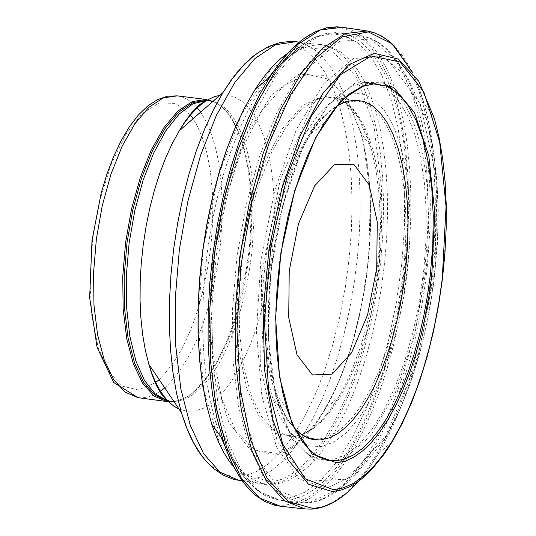 <?xml version="1.0" encoding="UTF-8"?>
<svg xmlns="http://www.w3.org/2000/svg" width="536" height="536" viewBox="0 0 536 536"><rect width="100%" height="100%" fill="white"/><g stroke="black" fill="none" stroke-linecap="round" stroke-linejoin="round"><path stroke-width="0.4" stroke-dasharray="2.68 2.01" d="M407.842 267.953L409.859 240.048L410.027 212.879L408.338 187.138L404.827 163.453L399.588 142.435L392.734 124.607L384.446 110.436L374.919 100.286L364.393 94.43L353.13 93.029L341.425 96.145L329.56 103.703L317.848 115.535L306.592 131.34L298.592 145.638L291.135 161.758L284.328 179.466L278.285 198.514L273.079 218.614L268.791 239.471L265.494 260.777L263.236 282.217L262.044 303.483L261.93 324.24L262.908 344.206L264.958 363.066L268.047 380.56L272.12 396.419L279.397 415.507L288.281 430.401L298.525 440.693L309.821 446.106L321.848 446.501L334.263 441.892L346.712 432.418L358.839 418.382L370.316 400.171L380.815 378.322L390.054 353.452L397.766 326.25L403.749 297.487L407.842 267.953M167.085 401.571L174.133 401.538L179.526 400.245L186.789 396.841L192.236 393.062C221.509 366.209 240.503 318.176 249.22 248.965C254.567 187.901 247.659 142.965 228.504 114.161L222.708 107.656L218.052 103.971L211.499 100.694L206.367 99.502M173.724 401.169L177.878 400.513L183.48 398.617L189.114 395.575L193.335 392.56C222.467 365.827 241.374 318.016 250.051 249.119C255.37 188.33 248.503 143.601 229.435 114.925L224.986 109.733L221.462 106.55L216.531 103.287L212.678 101.585M208.785 100.547L206.976 100.286M167.875 400.968L169.698 401.176M224.765 445.744L232.289 459.097L240.677 469.757L246.687 475.298L252.985 479.553L262.895 483.452L266.305 484.095L276.81 483.988L287.557 480.866L298.398 474.769L309.185 465.791L319.764 454.072L329.995 439.775L339.737 423.098L348.869 404.278L357.264 383.568L364.808 361.251L371.401 337.64L376.955 313.037L381.398 287.792L384.674 262.231L386.617 238.661L387.508 215.385L387.327 192.679L386.081 170.79L383.783 149.98L380.453 130.483L376.131 112.526L370.865 96.333L364.715 82.075L357.74 69.935L350.035 60.066L341.673 52.575L332.755 47.563L323.389 45.098L316.441 44.924L309.352 46.083L298.565 50.33L287.718 57.52L280.529 63.918L273.42 71.549M267.317 79.187L258.171 92.661L248.235 110.396L238.962 130.395L230.514 152.358L222.996 175.982L216.531 200.906L211.218 226.768L207.124 253.186L204.323 279.779L202.849 306.143L202.722 331.891L203.948 356.648L206.501 380.044L210.346 401.745L215.425 421.43L220.819 436.793M403.735 267.464L401.437 285.815L398.349 303.979L394.523 321.741L389.987 338.893L384.808 355.241L379.032 370.584L372.741 384.741L366.001 397.551L358.885 408.854L351.482 418.516L343.877 426.422L336.166 432.472L328.434 436.585L320.769 438.723L314.076 438.924L299.45 433.255L286.599 419.266L276.201 397.632L268.797 369.431L264.784 336.099L264.375 299.336L267.591 261.039L274.271 223.197L284.073 187.768L296.488 156.572L310.853 131.206L326.437 112.955L342.437 102.718L358.028 100.982L365.05 103.16L371.729 107.234L377.981 113.156L383.736 120.848L388.942 130.228L393.525 141.182L397.451 153.577L400.667 167.286L403.139 182.14L404.841 197.978L405.759 214.621L405.879 231.88L405.203 249.555L403.735 267.464M379.669 260.59L377.525 279.022L374.577 297.306L370.878 315.228L366.457 332.581L361.371 349.157L355.683 364.768L349.452 379.227L342.752 392.365L335.663 404.017L328.273 414.053L320.655 422.341L312.91 428.787L305.125 433.302L297.4 435.842L289.279 436.317L274.519 430.689L261.555 416.68L251.056 394.978L243.572 366.664L239.505 333.178L239.069 296.234L242.292 257.756L249.019 219.727L258.888 184.129L271.39 152.794L285.862 127.34L301.567 109.049L317.68 98.825L333.392 97.163L340.34 99.334L346.953 103.354L353.157 109.163L358.885 116.701L364.071 125.886L368.661 136.6L372.607 148.74L375.87 162.153L378.409 176.706L380.205 192.236L381.237 208.571L381.491 225.529L380.969 242.935L379.669 260.59M294.914 428.773L290.298 423.206L286.003 416.586L282.057 408.968L278.479 400.385L272.127 378.818L268.938 361.78L266.801 343.321L265.735 323.724L265.776 303.282L266.915 282.331L269.132 261.179L272.402 240.168L276.67 219.626L281.862 199.868L287.906 181.195L294.706 163.909L302.15 148.271L313.801 129.069L319.436 121.712L325.198 115.374L331.027 110.088L336.896 105.894M296.174 430.06L289.701 422.482L285.232 415.34L279.852 403.983L276.315 394.161L287.222 409.33L282.666 392.339L279.196 373.498L276.877 353.103L275.739 331.469L275.812 308.917L277.079 285.802L279.537 262.479L283.135 239.311L287.832 216.645L293.54 194.843L300.187 174.227L307.651 155.125L315.825 137.819L324.588 122.576M434.441 118.711L439.085 137.712L442.595 158.489L443.922 169.456L445.671 192.364L446.22 216.316L445.557 240.999L442.314 278.687L438.461 305.192L433.369 331.215L427.112 356.38L419.788 380.312L411.494 402.663L402.348 423.105L392.486 441.336L378.409 453.758L368.802 468.477L358.852 481.094M412.09 71.67L420.157 90.986L426.669 113.123L431.098 134.67L434.287 157.973L435.406 170.193L436.679 195.553L436.143 235.284L432.706 276.02L428.539 304.964L423.011 333.399L416.211 360.896L412.358 374.168L403.822 399.508L394.282 422.944L389.183 433.832L378.409 453.758L369.699 467.171L363.703 475.184L351.375 488.845L341.908 496.899L335.529 501.187M366.249 30.8L377.451 34.036L387.173 39.986L396.251 48.696L404.586 60.059L412.084 73.928L418.643 90.135L424.197 108.473L428.686 128.727L432.056 150.643L434.261 173.972L435.292 198.421L435.132 223.713L433.778 249.542L431.259 275.611L427.621 301.433L422.904 326.88L417.155 351.67L410.442 375.508L402.838 398.114L394.442 419.232L385.337 438.602L375.635 456.002L365.445 471.224L354.886 484.075L344.078 494.406L333.158 502.085L322.243 507.009L311.476 509.106L305.031 508.986M341.787 27.202L352.708 30.411L362.37 36.301L371.408 44.897L379.709 56.092L387.193 69.754L393.759 85.706L399.347 103.763L403.889 123.709L407.333 145.303L409.638 168.297L410.79 192.424L410.77 217.402L409.584 242.942L407.246 268.757L403.762 294.646L399.179 320.213L393.558 345.151L386.952 369.183L379.448 392.017L371.126 413.39L362.081 433.055L352.42 450.776L342.256 466.34L331.697 479.559L320.876 490.266L309.922 498.333L298.954 503.659L288.107 506.165L279.511 506.098M310.465 34.291L323.563 28.817L336.38 27.41L348.702 30.083L360.326 36.77L371.046 47.342L380.701 61.6L389.116 79.301L396.164 100.125L401.732 123.729L405.732 149.698L408.097 177.604L408.787 206.976L407.809 237.327L405.162 268.161L401.705 293.969L397.156 319.456L391.561 344.326L384.995 368.292L377.525 391.072L369.237 412.398L360.232 432.029L350.611 449.717L340.481 465.261L329.962 478.467L319.175 489.174L308.247 497.254L297.312 502.594L284.71 505.274L277.621 505.059L272.409 504.054L267.31 502.333L262.325 499.887M288.107 52.863L300.435 46.344L312.568 43.677L324.307 44.883L335.449 49.935L345.794 58.726L355.16 71.087L363.401 86.792L370.376 105.559L375.964 127.052L380.071 150.904L382.63 176.686L383.608 203.968L382.985 232.276L380.774 261.119L377.786 284.971L373.773 308.582L368.788 331.67L362.885 353.974L356.138 375.233L348.614 395.193L340.407 413.625L331.61 430.301L322.33 445.034L312.662 457.637L302.733 467.962L292.649 475.874L282.532 481.274L272.509 484.102L263.699 484.403L257.963 483.425L252.362 481.516L244.269 476.899L239.116 472.685L234.185 467.566M272.06 482.045L243.036 474.28L219.325 442.361L203.714 389.773L198.079 322.505L203.131 248.362L218.286 176.043L241.756 114.007L270.76 69.439L301.909 47.362L331.61 50.116L356.5 77.157L373.82 125.223L381.686 188.779L379.274 260.684L376.326 284.328L372.366 307.738L367.435 330.638L361.599 352.762L354.919 373.853L347.475 393.659L339.348 411.95L330.638 428.512L321.439 443.145L311.865 455.667L302.023 465.931L292.026 473.817L282.003 479.211L272.06 482.045M275.598 455.245L249.957 449.543L228.832 422.549L214.722 377.23L209.288 318.726L213.221 253.823L226.058 190.092L246.299 134.985L271.558 94.865L298.88 74.269L325.118 75.422L347.295 98.008L362.952 139.306L370.363 194.568L368.741 257.561L366.302 278.365L362.966 299.001L358.772 319.228L353.767 338.806L348.011 357.512L341.573 375.12L334.518 391.434L326.94 406.248L318.92 419.387L310.552 430.703L301.929 440.043L293.165 447.305L284.355 452.397L275.598 455.245M276.569 453.362L254.908 450.073L236.135 431.54L221.817 399.199L213.167 355.649L210.936 304.461L215.325 249.897L225.971 196.511L241.977 148.753L262.004 110.59L284.361 85.137L307.195 74.417L328.642 79.194L346.966 98.986L360.708 132.091L365.927 155.139L369.284 180.86L370.704 208.618L370.557 227.921L369.532 247.619L365.726 282.097L358.932 318.243L352.956 341.298L349.573 352.36L342.075 373.351L337.995 383.18L333.714 392.52L324.628 409.538L318.15 419.688L308.033 432.653L301.111 439.688L294.103 445.369L283.551 451.252L276.569 453.362M295.577 436.445L276.134 433.524L259.29 416.908L246.446 387.87L238.688 348.769L236.684 302.8L240.61 253.789L250.145 205.824L264.496 162.897L282.445 128.56L302.498 105.632L322.994 95.924L342.243 100.165L358.698 117.913L371.039 147.655L375.716 168.324L378.731 191.392L379.776 207.821L380.044 224.892L378.972 251.277L375.555 282.311L369.458 314.88L361.036 345.633L350.624 373.398L342.759 389.732L338.598 397.136L329.814 410.382L323.737 417.852L317.54 424.157L311.269 429.256L301.822 434.542L295.577 436.445M404.995 263.98L407.058 239.023L408.01 214.38L407.842 190.32L406.549 167.131L404.144 145.062L400.66 124.379L396.131 105.311L390.603 88.078L384.138 72.896L376.808 59.932L368.694 49.346L359.891 41.265L350.497 35.798L340.615 33.011L319.134 35.899L297.138 50.337L275.732 75.677L256.007 110.697L238.976 153.651L225.529 202.38L216.35 254.386L211.921 307.014L212.464 357.559L217.938 403.44L228.055 442.341L242.265 472.317L259.839 491.901L279.866 500.188L291.008 499.88L302.384 496.383L313.855 489.757L325.258 480.102L336.44 467.56L347.248 452.31L357.539 434.555L367.18 414.549L376.038 392.566L383.997 368.895L390.958 343.864L396.828 317.801L401.524 291.055L404.995 263.98M401.792 263.638L404.439 226.969L404.653 191.265L402.415 157.423L397.779 126.282L390.858 98.631L381.813 75.174L370.872 56.514L358.289 43.148L344.38 35.436L329.499 33.601L314.022 37.721L298.338 47.724L282.861 63.375L267.98 84.286L257.488 103.059L247.706 124.218L238.775 147.454L230.842 172.438L224.015 198.796L218.393 226.152L214.072 254.091L211.104 282.211L209.543 310.089L209.402 337.318L210.681 363.502L213.368 388.252L217.415 411.206L222.762 432.036L232.369 457.282L244.115 476.98L257.649 490.594L272.576 497.756L288.462 498.299L304.85 492.242L321.278 479.787L337.271 461.315L352.4 437.376L366.229 408.653L378.389 375.964L388.546 340.226L396.419 302.438L401.792 263.638M425.061 266.593L427.132 241.629L428.09 216.973L427.922 192.906L426.636 169.704L424.244 147.635L420.767 126.952L416.244 107.883L410.723 90.664L404.265 75.489L396.948 62.538L388.848 51.972L380.058 43.912L370.671 38.471L360.808 35.718L339.389 38.666L317.459 53.144L296.127 78.497L276.462 113.505L259.484 156.432L246.064 205.107L236.905 257.059L232.477 309.627L232.999 360.118L238.433 405.96L248.49 444.833L262.633 474.802L280.127 494.406L300.08 502.735L311.195 502.453L322.551 498.983L334.002 492.383L345.392 482.742L356.554 470.213L367.348 454.964L377.632 437.222L387.26 417.216L396.117 395.226L404.07 371.555L411.032 346.511L416.894 320.434L421.598 293.681L425.061 266.593M427.272 266.962L429.986 228.812L430.328 203.921L429.497 179.815L426.06 145.759L422.341 124.855L417.544 105.693L397.551 61.365L370.617 39.048L339.556 41.332L307.677 68.206L278.445 116.969L255.076 182.441L240.168 257.488L235.384 333.848L241.234 403.112L257.025 457.737L280.971 491.867L310.418 502.018L342.156 487.331L372.822 449.59L378.443 439.781L389.089 418.113L398.804 394.027L407.434 367.924L414.844 340.213L420.907 311.362L425.53 281.829L427.272 266.962M435.192 268.971L437.731 233.307L438.046 210.038L437.269 187.506L434.046 155.681L430.576 136.157L426.08 118.275L407.427 77.023L382.329 56.32L353.405 58.558L323.731 83.696L296.522 129.209L274.78 190.246L260.898 260.181L256.429 331.342L261.843 395.91L276.502 446.863L298.76 478.755L326.156 488.316L355.716 474.722L384.292 439.614L389.545 430.462L399.494 410.234L408.579 387.742L416.646 363.348L420.258 350.564L426.569 324.072L431.574 296.73L435.192 268.971M435.118 269.152L436.304 177.302L420.338 103.676L390.195 62.772L351.663 63.02L312.327 104.862L280.12 180.284L261.622 274.218L260.617 367.596L277.259 441.483L308.059 481.187L346.732 479.184L385.585 436.351L417.055 361.445L435.118 269.152M383.294 82.832L356.34 82.115L328.334 104.493L302.719 147.407L282.68 205.663L270.72 272.1L268.342 338.457L275.812 396.499L292.18 439.105L315.356 461.148L342.477 460.116L370.235 436.324L395.3 392.801L414.71 334.846L426.187 269.387L427.654 252.463L428.726 219.184L427.299 187.52L425.658 172.599L423.407 158.455L420.572 145.182L417.169 132.894L413.223 121.685L408.767 111.642L403.836 102.852L398.462 95.388L392.694 89.304M423.855 269.273L426.013 239.458L426.2 210.44L424.398 182.944L420.66 157.644L415.072 135.186L407.762 116.145L398.918 101.009L388.754 90.162L377.518 83.911L365.498 82.43L352.996 85.767L340.327 93.867L327.824 106.53L315.805 123.448L307.282 138.71L299.329 155.922L292.08 174.837L285.628 195.164L280.08 216.618L275.511 238.882L271.993 261.622L269.581 284.509L268.302 307.195L268.181 329.359L269.213 350.665L271.39 370.798L274.673 389.471L279.008 406.409L286.767 426.83L296.247 442.763L307.175 453.778L319.235 459.566L332.065 459.995L345.318 455.071L358.604 444.96L371.548 429.959L383.796 410.509L395.005 387.166L404.861 360.594L413.095 331.543L419.487 300.817L423.855 269.273M159.185 379.609C185.898 352.876 203.184 307.825 211.05 244.456L212.631 222.527L212.792 201.147L212.33 190.809L210.346 171.165L206.983 153.256L202.313 137.497L196.451 124.272L193.107 118.711M190.086 114.583L175.58 103.381L159.212 102.999L142.221 113.511L125.9 134.174L111.515 163.433L100.178 199.064L92.782 238.319L89.894 278.164L91.736 315.503L98.162 347.475L108.654 371.622L122.396 386.134L138.322 389.947L155.206 382.825M164.786 387.917C193.355 360.386 211.867 312.816 220.303 245.213C225.562 185.69 219.01 141.323 200.652 112.111M196.792 107.207L192.933 103.341L187.486 99.381L181.751 96.828L177.295 95.857M138.054 397.658L142.609 397.859L148.8 396.861L153.504 395.166L159.802 391.675M173.972 401.538L181.068 400.519L188.277 397.591L195.499 392.794L202.655 386.195L209.636 377.88L216.37 367.957L222.768 356.561L228.751 343.824L234.232 329.921L239.163 315.027L243.465 299.322L247.096 283.015L249.997 266.298L252.148 249.394L254.044 218.494L253.97 203.486L253.206 188.974L251.773 175.125L249.675 162.086L246.942 149.993L243.592 138.978L239.666 129.156L235.204 120.647L230.252 113.531L224.865 107.897L219.097 103.803L213.013 101.291M207.399 100.333L209.516 100.601L206.775 100.406M167.714 400.801L170.408 401.317L168.297 401.029M179.084 409.122L186.97 411.306L195.171 410.998L203.553 408.198L211.981 402.958L220.33 395.36L228.463 385.545L236.262 373.652L243.599 359.884L250.359 344.454L256.449 327.61L261.762 309.607L266.218 290.726L269.755 271.263L272.322 251.525L273.789 233.22L274.365 215.184L274.037 197.657L272.804 180.867L270.693 165.048L267.725 150.402L263.94 137.142L259.39 125.437L254.124 115.448L248.222 107.321L241.756 101.163L234.822 97.07L227.499 95.093L219.894 95.274M208.136 463.385L219.016 471.767L230.681 476.055L242.909 476.196L255.464 472.183L268.101 464.122L280.583 452.176L292.669 436.592L304.133 417.671L314.766 395.782L324.367 371.341L332.755 344.809L339.777 316.696L345.305 287.517L349.238 257.829L351.402 230.112L352.072 202.883L351.227 176.585L348.889 151.655L345.097 128.499L339.898 107.515L333.379 89.036L325.64 73.392L316.816 60.836L307.041 51.597L296.475 45.841L285.299 43.671L273.695 45.145L261.856 50.243M238.768 480.316L249.3 480.223L260.067 477.1L270.928 471.017L281.735 462.052L292.328 450.347L302.579 436.063L312.341 419.4L321.479 400.6L329.881 379.91L337.432 357.619L344.032 334.022L349.593 309.446L354.035 284.221L357.304 258.68L359.247 235.13L360.132 211.881L359.937 189.188L358.685 167.319L356.373 146.522L353.023 127.039L348.688 109.096L343.402 92.909L337.231 78.665L330.243 66.538L322.511 56.669L314.13 49.178L305.192 44.173L295.805 41.708M358.028 100.982L333.385 97.163L339.938 99.234L346.196 103.093L352.118 108.728L354.926 112.192L360.212 120.379L364.983 130.181L371.039 147.655L360.708 132.091L364.339 147.072L367.18 163.353L369.183 180.753L370.336 199.077L370.617 218.119L370.021 237.669L367.227 269.809L361.344 306.384L352.815 341.365L345.814 363.147L337.901 383.253L333.647 392.573L324.628 409.538L338.598 397.136L332.876 406.154L326.994 414.094L321.004 420.887L314.954 426.488L308.897 430.864L302.887 433.986L296.971 435.835L289.286 436.317L314.083 438.924M338.444 104.976L334.357 107.522L328.2 112.426L318.009 123.407L310.069 134.596L324.494 122.724M434.441 118.704L424.01 103.093L417.189 83.181L409.075 66.075L402.194 55.262L394.697 46.29M305.038 508.986L304.086 508.878M215.425 421.43L222.762 432.036L225.529 440.451L231.766 455.828L238.882 469.154L242.754 474.997L246.821 480.276L255.511 489.073L264.864 495.432L269.749 497.663L279.866 500.188L300.08 502.735L308.113 502.922L316.267 501.549L320.367 500.282L328.575 496.617L335.174 492.571L341.72 487.586L348.192 481.683L354.557 474.903L366.892 458.823L372.822 449.59L384.292 439.614L389.605 430.421L399.635 410.141L408.767 387.635L412.948 375.656L420.479 350.484L423.795 337.392L429.463 310.471L433.785 282.914L437.363 245.233L438.24 210.186L436.626 176.766L432.545 145.852L430.649 136.251L426.08 118.275L417.544 105.693L410.435 85.526L406.355 76.554L401.94 68.367L397.196 61.01L392.138 54.518L386.791 48.917L379.796 43.275L372.433 39.108L368.621 37.594L360.808 35.718L340.615 33.011L335.435 32.609L324.896 33.768L314.23 37.52L308.897 40.354L298.297 47.865L287.879 57.774L282.774 63.59L277.742 69.961L267.98 84.286L258.171 92.661M306.592 131.34L315.805 123.448L307.389 138.63L299.51 155.802L292.294 174.703L285.869 195.057L280.321 216.544L275.759 238.862L272.234 261.655L269.809 284.596L268.516 307.329L268.382 329.526L269.394 350.846L271.531 370.966L274.76 389.578L279.008 406.409L272.12 396.419M229.435 114.925L228.504 114.161M193.335 392.56L192.236 393.062M205.623 101.136L209.516 100.601M166.79 399.796L170.408 401.317M242.192 480.785L266.305 484.095M299.235 42.13L323.389 45.098"/><path stroke-width="0.8" d="M376.708 268.322L377.27 221.904L369.13 184.806L353.847 164.364L334.397 164.699L314.632 185.885L298.492 223.78L289.232 270.854L288.716 317.654L297.031 354.819L312.481 374.959L331.958 374.175L351.609 352.742L367.555 314.974L376.708 268.322M177.295 95.857L206.367 99.502L192.303 101.552L177.952 111.026L164.023 127.474L151.226 150.1L140.198 177.785L131.501 209.141L125.591 242.587L122.751 276.435L123.139 308.971L126.717 338.551L133.31 363.703L142.563 383.166L154.02 395.99L167.085 401.571L138.054 397.658L124.955 392.077L113.471 379.253L104.185 359.803L97.572 334.672L93.968 305.111L93.572 272.61L96.4 238.788L102.316 205.375L111.012 174.053L122.054 146.395L134.871 123.796L148.827 107.361L163.205 97.907L177.295 95.857L167.393 96.205L157.43 99.649L147.668 106.021L138.295 115.119L129.417 126.731L121.149 140.62L113.605 156.525L106.899 174.16L101.15 193.181L92.011 240.463L89.653 297.601L97.063 347.254L113.672 382.429L138.054 397.658M212.678 101.585L208.785 100.547M206.976 100.286L193.027 102.537L178.803 112.098L165.021 128.533L152.358 151.045L141.45 178.528L132.854 209.623L126.999 242.768L124.178 276.315L124.54 308.569L128.05 337.928L134.536 362.932L143.661 382.342L154.964 395.226L167.875 400.968M169.698 401.176L173.724 401.169M273.42 71.549L267.317 79.187M220.819 436.793L224.765 445.744M336.896 105.894L346.189 101.545L355.314 100.071L364.112 101.498L372.44 105.786L380.158 112.861L387.133 122.59L393.25 134.804L398.409 149.289L402.529 165.805L405.538 184.062L407.394 203.754L408.063 224.557L407.541 246.111L405.826 268.06L403.494 286.492L400.385 304.736L396.519 322.565L391.957 339.784L386.737 356.185L380.928 371.575L374.597 385.773L367.817 398.61L360.668 409.933L353.224 419.608L345.586 427.507L337.841 433.55L330.075 437.644L320.273 439.976L312.012 439.312L308.006 438.046L302.204 434.984L294.914 428.773M324.588 122.576L336.682 106.148L349.217 94.035L361.874 86.531L374.329 83.824L386.255 85.954L397.35 92.849L407.34 104.319L415.97 120.051L423.031 139.635L428.344 162.562L431.788 188.25L433.276 216.042L432.773 245.247L430.294 275.129L427.5 295.524L423.842 315.65L419.373 335.268L414.14 354.149L408.198 372.078L401.625 388.841L394.489 404.231L386.878 418.073L378.878 430.207L370.577 440.478L362.088 448.759L353.499 454.957L344.909 458.977L336.434 460.786L327.918 460.29L319.731 457.409L311.986 452.176L308.3 448.692L301.393 440.049L295.148 429.256L289.661 416.445L287.222 409.337L282.727 392.426L279.303 373.639L277.005 353.278L275.879 331.65L275.96 309.098L277.233 285.969L279.685 262.62L283.283 239.431L287.966 216.745L293.661 194.923L300.281 174.3L307.704 155.199L315.825 137.919L324.494 122.724M336.883 462.843L312.106 453.965L292.207 424.244L279.531 376.949L275.598 317.493L280.891 252.764L294.807 190.327L315.704 137.464L341.124 100.272L368.105 82.946L393.545 87.308L414.562 112.694L428.827 156.077L434.783 212.484L431.795 275.564L428.961 296.167L425.256 316.495L420.727 336.307L415.427 355.368L409.417 373.465L402.764 390.382L395.548 405.913L387.856 419.876L379.769 432.103L371.381 442.455L362.798 450.789L354.122 457.02L345.445 461.054L336.883 462.843M333.338 489.71L305.198 478.769L282.727 444.103L268.57 389.525L264.442 321.272L270.861 247.29L287.088 176.25L311.208 116.453L340.36 74.806L371.153 55.992L400.03 61.962L423.735 91.797L439.654 141.946L446.053 206.655L442.28 278.666L438.93 302.123L434.602 325.231L429.343 347.723L423.212 369.338L416.284 389.826L408.626 408.941L400.345 426.468L391.521 442.187L382.262 455.908L372.674 467.472L362.872 476.738L352.969 483.586L343.087 487.934L333.338 489.71M434.441 118.704L439.131 137.779L442.682 158.589L445.048 180.867L446.22 204.33L446.166 228.671L444.913 253.575L442.461 278.72L438.609 305.198L433.517 331.188L427.259 356.326L419.916 380.245L411.594 402.596L402.415 423.058L392.486 441.336L384.346 453.905L371.636 469.63L362.939 477.884L358.557 481.308L349.76 486.715L341.003 490.159L332.36 491.592L308.502 484.189L288.214 460.015L273.152 420.867L264.55 369.8L263.136 310.867L269.045 248.811L281.802 188.652L300.368 135.246L323.221 92.869L348.521 64.843L374.228 53.312L398.322 59.047L418.911 81.472L434.441 118.711M358.852 481.094L349.171 490.989L342.638 496.41L336.079 500.858L329.519 504.316L322.987 506.761L313.299 508.51L288.515 501.629L267.102 478.259L250.634 439.942L240.322 389.344L236.959 330.075L240.805 266.425L251.598 203.023L268.543 144.512L290.385 95.113L315.523 58.364L342.129 36.83L368.292 31.919L392.164 43.858L412.09 71.67M305.031 508.986L284.462 500.798L266.392 480.933L251.773 450.327L241.361 410.482L235.713 363.401L235.143 311.49L239.693 257.414L249.126 203.968L262.955 153.933L280.455 109.86L300.716 74.008L322.679 48.166L345.224 33.587L367.2 30.934L373.458 32.435L381.525 35.979L389.216 41.245L394.697 46.29M304.086 508.878L280.261 506.178L259.558 498.031L241.374 478.166L226.648 447.513L216.149 407.588L210.447 360.393L209.851 308.341L214.4 254.124L223.867 200.544L237.763 150.375L255.344 106.215L275.705 70.303L297.781 44.448L320.441 29.895L342.531 27.316L366.249 30.8M262.325 499.887L255.505 495.217L248.999 489.14L242.855 481.703L234.393 468.082L229.308 457.436L224.705 445.61L216.839 417.758L212.464 393.94L209.536 368.172L208.102 340.849L208.189 312.388L209.79 283.216L212.886 253.783L217.435 224.544L223.358 195.941L230.567 168.418L238.956 142.388L248.382 118.248L258.714 96.366L269.782 77.063L278.184 64.829L283.926 57.56L292.676 48.052L301.547 40.274L310.465 34.291M234.185 467.566L228.651 460.37L223.492 451.989L218.728 442.461L214.407 431.855L211.78 424.211L206.394 404.332L202.293 382.309L199.533 358.463L198.173 333.164L198.226 306.8L199.694 279.765L202.561 252.496L206.775 225.401L212.276 198.903L218.976 173.403L226.768 149.31L235.539 126.972L245.146 106.744L255.438 88.929L259.927 82.236L266.801 73.117L273.822 65.151L280.938 58.384L288.107 52.863M392.694 89.304L383.294 82.832M193.107 118.711L190.086 114.583M155.206 382.825L159.185 379.609M200.652 112.111L196.792 107.207M159.802 391.675L164.786 387.917M213.013 101.291L209.516 100.601M206.775 100.406L193.074 103.743L179.218 114.001L165.852 130.73L153.618 153.155L143.099 180.23L134.797 210.681L129.122 243.043L126.335 275.785L126.57 307.342L129.812 336.206L135.903 361.023L144.546 380.607L155.319 394.074L167.714 400.801M170.408 401.317L173.972 401.538M219.894 95.274L214.025 96.835L208.095 99.622L202.159 103.609L196.256 108.768L190.441 115.066L184.746 122.449L179.232 130.858L172.203 143.594L165.657 157.879L159.701 173.51L154.401 190.267L149.852 207.914L146.107 226.205L143.219 244.878L141.236 263.665L140.177 282.305L140.064 300.535L140.901 318.089L142.663 334.725L145.336 350.209L148.874 364.319L152.056 373.86L155.668 382.449L159.688 390.027L164.07 396.519L168.793 401.893L173.811 406.107L179.084 409.122M261.856 50.243L253.287 56.133L244.778 63.824L236.403 73.251L230.929 80.467L222.943 92.607L213.341 110.034L204.404 129.585L196.256 150.998L189.014 173.965L182.783 198.159L177.65 223.237L173.691 248.838L170.971 274.606L169.517 300.16L169.356 325.144L170.482 349.197L172.887 371.984L176.525 393.176L181.349 412.479L185.965 426.254L191.238 438.555L197.121 449.275L201.355 455.5L208.136 463.385M205.623 101.136L200.893 103.783L198.173 105.961L191.975 112.305L185.074 121.431L179.232 130.858L222.943 92.607L232.376 78.692L242.272 66.759L252.57 56.963L257.85 52.91L268.596 46.565L279.511 42.686L290.418 41.373L295.805 41.708L275.605 44.729L254.962 58.498L234.902 82.377L216.444 115.233L200.518 155.44L187.948 200.987L179.372 249.582L175.239 298.746L175.741 346.001L180.846 388.942L190.293 425.423L203.573 453.637L220.015 472.229L238.768 480.316L233.482 479.258L223.271 475.204L213.71 468.665L204.94 459.781L200.873 454.508L193.429 442.408L186.91 428.344L181.349 412.479L148.874 364.319L152.11 374.925L156.445 385.511L160.813 393.23L164.84 398.174L166.79 399.796M314.083 438.924L308.749 437.852L304.85 436.277L301.051 434.053L296.174 430.06M358.028 100.982L352.594 100.654L348.427 101.177L342.759 102.905L338.444 104.976M311.718 509.126L305.038 508.986M279.511 506.098L274.486 505.187L264.73 501.468L255.478 495.271L246.841 486.675L238.902 475.774L231.74 462.695L225.415 447.56L222.587 439.272L211.78 424.211L206.34 404.278L202.199 382.228L199.419 358.383L198.039 333.104L198.072 306.773L199.533 279.792L202.38 252.57L206.588 225.522L212.082 199.064L218.775 173.597L226.581 149.517L235.364 127.179L245.006 106.925L255.364 89.05L269.668 77.244L279.47 63.188L289.608 51.255L299.986 41.58L305.232 37.627L315.784 31.523L326.31 27.899L336.688 26.8L341.787 27.202M312.046 509.106L317.037 508.47L323.744 506.714L328.796 504.724L335.529 501.187M238.768 480.316L242.192 480.785M295.805 41.708L299.235 42.13"/></g></svg>
